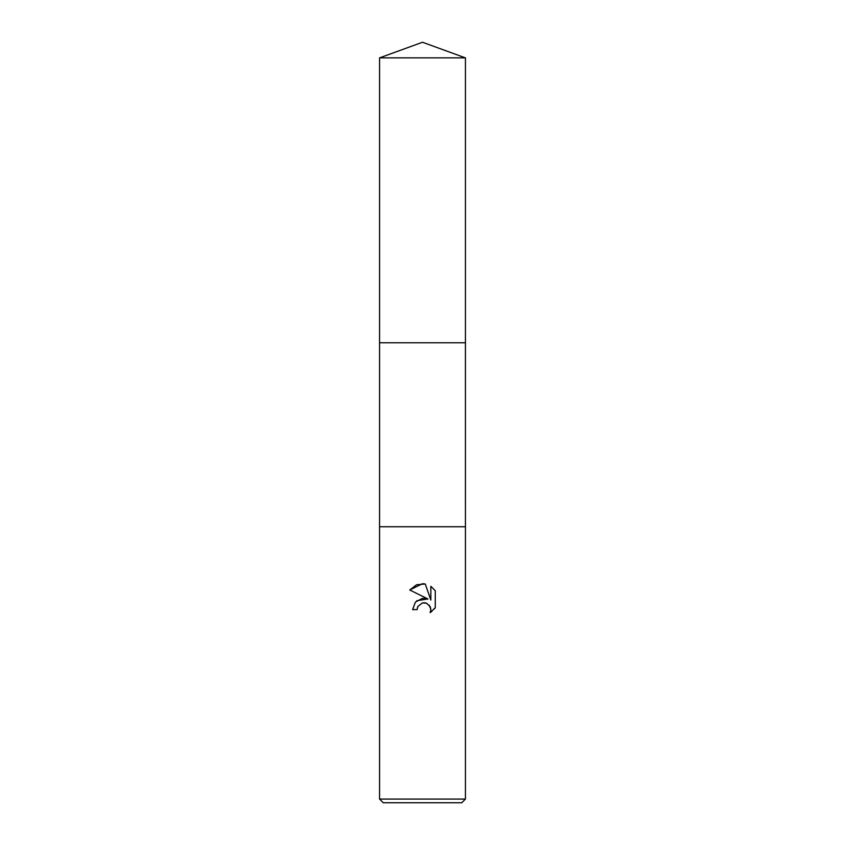 <?xml version="1.0" encoding="UTF-8"?>
<svg xmlns="http://www.w3.org/2000/svg" width="845" height="845" viewBox="0 0 845 845"><rect width="100%" height="100%" fill="white"/><g stroke="black" fill="none" stroke-linecap="round" stroke-linejoin="round"><path stroke-width="1.27" d="M379.563 57.872L465.437 57.872L422.5 42.25L379.563 57.872L379.563 526.762L465.437 526.762L465.437 799.074L379.563 799.074L383.25 802.75L461.75 802.75L465.437 799.074M379.563 799.074L379.563 526.762L465.437 526.762L465.426 342.774L379.563 342.774M422.5 602.865L417.863 606.488L417.134 609.604L412.624 609.604L415.423 602.073L422.5 598.313L427.971 598.978L409.74 589.99L422.5 583.705L425.267 584.001L430.834 600.034L430.834 586.303L435.259 590.771L435.259 607.713L430.126 612.625L430.855 609.551L430.327 606.932L426.619 603.224L422.5 602.865L425.267 602.823M417.134 609.604L417.599 607.09M425.267 584.001L416.596 584.761L409.74 589.99M435.259 590.771L430.834 586.303M427.971 598.978L416.838 600.711M417.863 606.488L422.468 602.876M429.26 605.168L430.855 609.551L430.126 612.625L431.837 611.453M434.414 608.886L435.259 607.713M465.437 57.872L465.437 342.774"/></g></svg>
